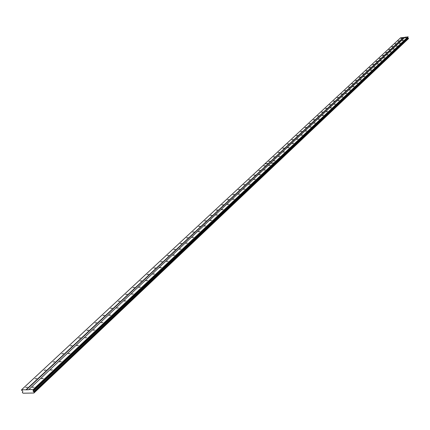 <?xml version="1.0" encoding="UTF-8"?>
<svg xmlns="http://www.w3.org/2000/svg" width="430" height="430" viewBox="0 0 430 430"><rect width="100%" height="100%" fill="white"/><g stroke="black" fill="none" stroke-linecap="round" stroke-linejoin="round"><path stroke-width="0.64" d="M273.749 160.933L275.076 160.723L273.749 160.933M278.506 156.472L279.828 156.267L278.506 156.472M283.187 152.086L284.499 151.876L283.187 152.086M287.799 147.764L289.105 147.554L287.799 147.764M292.341 143.507L293.636 143.303L292.341 143.507M296.808 139.315L298.098 139.11L296.808 139.315M301.215 135.187L302.489 134.988L301.215 135.187M305.547 131.123L306.821 130.919L305.547 131.123M309.82 127.119L311.083 126.915L309.82 127.119M314.029 123.173L315.281 122.975L314.029 123.173M318.178 119.287L319.42 119.083L318.178 119.287M322.263 115.455L323.5 115.256L322.263 115.455M326.289 111.682L327.52 111.483L326.289 111.682M330.262 107.957L331.482 107.758L330.262 107.957M334.175 104.291L335.389 104.092L334.175 104.291M338.034 100.674L339.238 100.48L338.034 100.674M341.834 97.11L343.033 96.911L341.834 97.11M345.586 93.595L346.779 93.401L345.586 93.595M349.284 90.128L350.466 89.934L349.284 90.128M352.933 86.709L354.11 86.516L352.933 86.709M356.529 83.334L357.701 83.146L356.529 83.334M360.077 80.007L361.238 79.819L360.077 80.007M363.576 76.728L364.731 76.535L363.576 76.728M367.032 73.492L368.182 73.299L367.032 73.492M370.44 70.294L371.579 70.106L370.44 70.294M373.804 67.144L374.938 66.956L373.804 67.144M377.121 64.032L378.25 63.844L377.121 64.032M380.394 60.963L381.517 60.775L380.394 60.963M383.63 57.932L384.742 57.749L383.63 57.932M386.817 54.943L387.93 54.755L386.817 54.943M389.967 51.987L391.069 51.804L389.967 51.987M393.079 49.074L394.176 48.891L393.079 49.074M396.148 46.198L397.239 46.01L396.148 46.198M399.18 43.355L400.265 43.172L399.18 43.355M402.174 40.549L403.254 40.366L402.174 40.549M405.135 37.776L406.205 37.593L405.135 37.776M41.495 378.642L43.263 378.389L41.495 378.642M50.579 370.128L52.331 369.875L50.579 370.128M59.469 361.797L61.205 361.549L59.469 361.797M68.171 353.643L69.886 353.395L68.171 353.643M76.685 345.656L78.389 345.414L76.685 345.656M85.027 337.84L86.709 337.598L85.027 337.84M93.192 330.181L94.863 329.939L93.192 330.181M101.195 322.683L102.851 322.441L101.195 322.683M109.037 315.335L110.677 315.093L109.037 315.335M116.718 308.133L118.347 307.891L116.718 308.133M124.248 301.07L125.866 300.833L124.248 301.07M131.634 294.147L133.236 293.916L131.634 294.147M138.874 287.358L140.465 287.127L138.874 287.358M145.98 280.704L147.554 280.473L145.98 280.704M152.946 274.173L154.504 273.942L152.946 274.173M159.783 267.766L161.331 267.535L159.783 267.766M166.491 261.478L168.028 261.247L166.491 261.478M173.075 255.302L174.596 255.076L173.075 255.302M179.541 249.244L181.051 249.018L179.541 249.244M185.884 243.294L187.383 243.068L185.884 243.294M192.119 237.451L193.602 237.231L192.119 237.451M198.241 231.716L199.713 231.49L198.241 231.716M204.25 226.078L205.717 225.857L204.25 226.078M210.157 220.542L211.614 220.321L210.157 220.542M215.962 215.097L217.408 214.882L215.962 215.097M221.67 209.749L223.1 209.534L221.67 209.749M227.276 204.492L228.696 204.277L227.276 204.492M232.791 199.326L234.2 199.111L232.791 199.326M238.209 194.247L239.612 194.032L238.209 194.247M243.541 189.248L244.928 189.033L243.541 189.248M248.782 184.336L250.163 184.121L248.782 184.336M253.942 179.503L255.307 179.288L253.942 179.503M259.01 174.747L260.37 174.537L259.01 174.747M264.004 170.07L265.353 169.855L264.004 170.07M268.917 165.464L270.255 165.254L268.917 165.464M32.212 387.344L33.997 387.091L32.212 387.344M268.648 161.433L269.975 161.223L268.648 161.433M273.437 156.977L274.754 156.773L273.437 156.977M278.151 152.591L279.462 152.387L278.151 152.591M282.795 148.275L284.096 148.071L282.795 148.275M287.364 144.023L288.654 143.819L287.364 144.023M291.863 139.836L293.147 139.632L291.863 139.836M296.297 135.713L297.571 135.509L296.297 135.713M300.661 131.65L301.93 131.446L300.661 131.65M304.967 127.645L306.224 127.447L304.967 127.645M309.202 123.706L310.449 123.501L309.202 123.706M313.379 119.819L314.62 119.621L313.379 119.819M317.49 115.993L318.727 115.794L317.49 115.993M321.549 112.219L322.774 112.02L321.549 112.219M325.548 108.5L326.762 108.301L325.548 108.5M329.488 104.834L330.697 104.635L329.488 104.834M333.368 101.222L334.572 101.023L333.368 101.222M337.201 97.658L338.394 97.459L337.201 97.658M340.974 94.143L342.162 93.95L340.974 94.143M344.699 90.676L345.881 90.483L344.699 90.676M348.375 87.263L349.547 87.07L348.375 87.263M351.998 83.888L353.164 83.7L351.998 83.888M355.572 80.566L356.728 80.372L355.572 80.566M359.093 77.287L360.249 77.094L359.093 77.287M362.576 74.051L363.721 73.858L362.576 74.051M366.005 70.853L367.145 70.665L366.005 70.853M369.392 67.703L370.526 67.515L369.392 67.703M372.735 64.597L373.858 64.409L372.735 64.597M376.035 61.528L377.153 61.34L376.035 61.528M379.292 58.496L380.405 58.308L379.292 58.496M382.501 55.508L383.608 55.319L382.501 55.508M385.678 52.557L386.774 52.369L385.678 52.557M388.811 49.638L389.902 49.455L388.811 49.638M391.902 46.762L392.988 46.58L391.902 46.762M394.955 43.919L396.041 43.736L394.955 43.919M397.976 41.113L399.051 40.931L397.976 41.113M400.954 38.345L402.023 38.163L400.954 38.345M35.034 378.787L36.792 378.534L35.034 378.787M44.161 370.289L45.908 370.036L44.161 370.289M53.1 361.979L54.825 361.727L53.1 361.979M61.845 353.842L63.554 353.594L61.845 353.842M70.407 345.876L72.1 345.629L70.407 345.876M78.792 338.071L80.474 337.829L78.792 338.071M87.005 330.433L88.671 330.192L87.005 330.433M95.052 322.946L96.702 322.704L95.052 322.946M102.931 315.609L104.571 315.373L102.931 315.609M110.66 308.423L112.284 308.186L110.66 308.423M118.234 301.376L119.841 301.14L118.234 301.376M125.662 294.464L127.258 294.233L125.662 294.464M132.945 287.692L134.525 287.455L132.945 287.692M140.089 281.043L141.658 280.812L140.089 281.043M147.098 274.523L148.651 274.292L147.098 274.523M153.972 268.126L155.515 267.895L153.972 268.126M160.718 261.849L162.25 261.617L160.718 261.849M167.345 255.683L168.861 255.458L167.345 255.683M173.844 249.636L175.354 249.411L173.844 249.636M180.229 243.697L181.723 243.471L180.229 243.697M186.502 237.86L187.985 237.639L186.502 237.86M192.661 232.13L194.129 231.91L192.661 232.13M198.708 226.502L200.17 226.282L198.708 226.502M204.653 220.972L206.104 220.751L204.653 220.972M210.496 215.537L211.931 215.317L210.496 215.537M216.236 210.2L217.661 209.98L216.236 210.2M221.88 204.949L223.294 204.728L221.88 204.949M227.427 199.789L228.83 199.568L227.427 199.789M232.883 194.709L234.275 194.494L232.883 194.709M238.247 189.721L239.634 189.506L238.247 189.721M243.52 184.814L244.896 184.599L243.52 184.814M248.712 179.982L250.077 179.772L248.712 179.982M253.818 175.236L255.173 175.021L253.818 175.236M258.839 170.559L260.188 170.35L258.839 170.559M263.784 165.958L265.122 165.749L263.784 165.958M25.698 387.468L27.477 387.215L25.698 387.468M408.016 36.797L273.991 162.922L270.427 163.271L405.114 37.19L408.156 36.899L33.47 389.682L33.223 389.489L273.991 162.922M270.427 163.271L28.557 389.773L26.386 389.811L403.63 37.512L404.958 37.335M403.485 37.41L268.438 163.464L264.891 163.808L400.593 37.802L403.63 37.512M408.156 36.899L274.265 163.443L274.168 163.056M407.79 37.609L408.468 38.571L34.287 392.445L33.18 391.257L407.855 37.904M408.36 38.673L33.938 393.025L23.145 393.203L22.36 392.585L22.774 391.434L22.596 390.875L21.661 390.408L21.618 389.698L26.386 389.811M270.405 163.292L273.964 162.943M33.223 389.489L28.681 389.575M274.141 163.077L274.238 163.464L33.631 390.193L33.47 389.682M408.21 38.163L33.798 391.741M33.18 391.257L33.002 390.693L33.631 390.193M34.287 392.445L33.938 393.025M34.115 392.735L408.339 38.764M408.414 38.313L34.153 392.02M26.139 389.618L268.438 163.464M264.891 163.808L21.618 389.698M264.869 163.83L268.411 163.486M408.462 38.345L34.233 392.085M34.325 392.38L408.5 38.528"/></g></svg>
